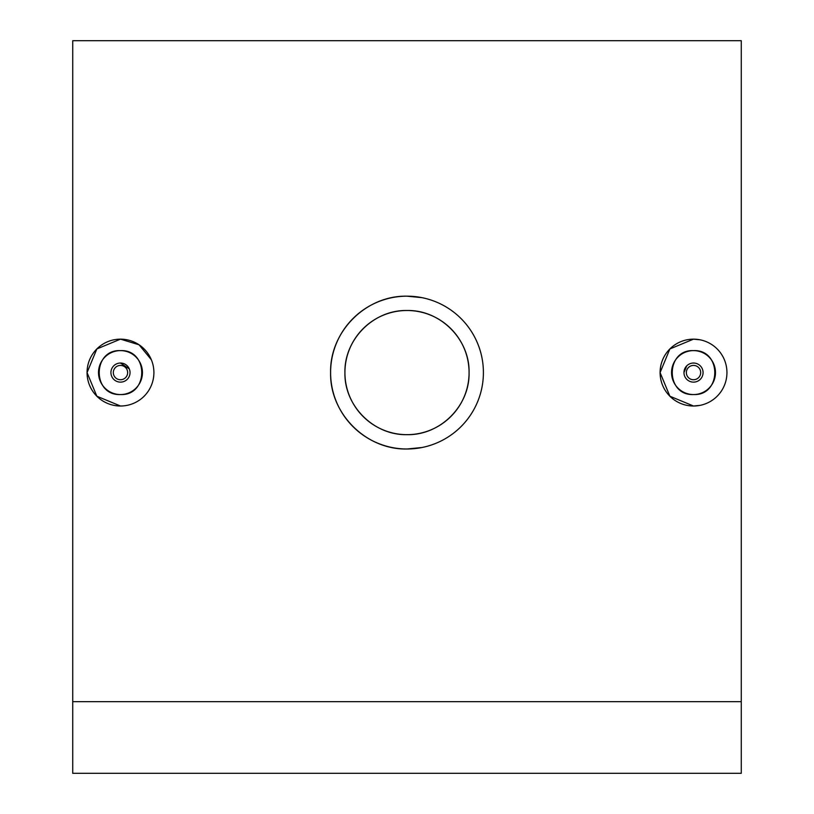 <?xml version="1.0" encoding="UTF-8"?>
<svg xmlns="http://www.w3.org/2000/svg" width="814" height="814" viewBox="0 0 814 814"><rect width="100%" height="100%" fill="white"/><g stroke="black" fill="none" stroke-linecap="round" stroke-linejoin="round"><path stroke-width="1.22" d="M693.518 363.034A9.554 9.554 0 0 1 703.072 372.578A9.554 9.554 0 0 1 693.518 382.132A9.554 9.554 0 0 1 683.964 372.578A9.554 9.554 0 0 1 693.518 363.034M693.518 365.415A7.163 7.163 0 0 1 700.681 372.578A7.163 7.163 0 0 1 693.518 379.741A7.163 7.163 0 0 1 686.355 372.578A7.163 7.163 0 0 1 693.518 365.415M693.518 394.546A21.968 21.968 0 0 1 671.55 372.578A21.968 21.968 0 0 1 693.518 350.62C665.221 349.247 665.13 395.879 693.518 394.546C721.845 395.909 721.865 349.267 693.518 350.62A21.968 21.968 0 0 1 715.486 372.578A21.968 21.968 0 0 1 693.518 394.546M700.071 405.362L693.518 406.013L669.881 396.214L660.093 372.598L669.881 348.952L693.518 339.153L700.03 339.794M693.518 339.153A33.425 33.425 0 0 1 726.943 372.578A33.425 33.425 0 0 1 693.518 406.013A33.425 33.425 0 0 1 660.093 372.578A33.425 33.425 0 0 1 693.518 339.153M120.482 363.034A9.554 9.554 0 0 0 110.928 372.578A9.554 9.554 0 0 0 120.482 382.132A9.554 9.554 0 0 0 130.037 372.578A9.554 9.554 0 0 0 120.482 363.034L129.304 368.915M120.482 379.741A7.163 7.163 0 0 0 127.645 372.578A7.163 7.163 0 0 0 120.482 365.415A7.163 7.163 0 0 0 113.319 372.578A7.163 7.163 0 0 0 120.482 379.741M120.482 350.62A21.968 21.968 0 0 0 98.514 372.578A21.968 21.968 0 0 0 120.482 394.546A21.968 21.968 0 0 0 142.45 372.578A21.968 21.968 0 0 0 120.482 350.62C92.186 349.247 92.094 395.879 120.482 394.546C148.809 395.909 148.83 349.267 120.482 350.62M120.482 406.013L96.846 396.214L87.057 372.598L96.846 348.952L120.482 339.153A33.425 33.425 0 0 0 87.057 372.578A33.425 33.425 0 0 0 120.482 406.013A33.425 33.425 0 0 0 153.907 372.578A33.425 33.425 0 0 0 120.482 339.153L139.052 344.79L151.353 359.757M421.988 447.507L407 448.992A76.404 76.404 0 0 0 483.404 372.578A76.404 76.404 0 0 0 407 296.174L421.927 297.649M407 310.5A62.078 62.078 0 0 0 344.922 372.578A62.078 62.078 0 0 0 407 434.666C373.758 435.429 344.149 405.891 344.922 372.608C344.159 339.367 373.606 309.747 407 310.5C440.272 309.717 469.851 339.336 469.078 372.558C469.851 405.881 440.293 435.419 407 434.666A62.078 62.078 0 0 0 469.078 372.578A62.078 62.078 0 0 0 407 310.5M407 448.992C366.015 449.939 329.67 413.532 330.596 372.608C329.67 331.573 366.005 295.258 407 296.174A76.404 76.404 0 0 0 330.596 372.578A76.404 76.404 0 0 0 407 448.992M741.269 701.668L741.269 40.7L72.731 40.7L72.731 773.3L741.269 773.3L741.269 701.668L72.731 701.668M683.964 372.588L686.762 365.832"/></g></svg>
